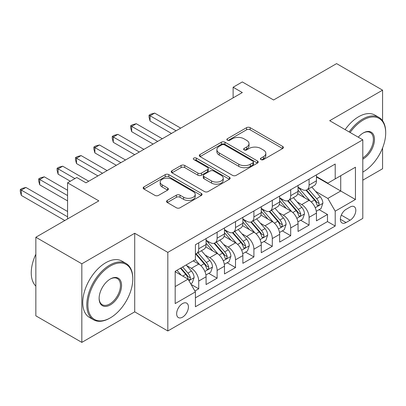 <?xml version="1.0" encoding="UTF-8"?>
<svg xmlns="http://www.w3.org/2000/svg" width="406" height="406" viewBox="0 0 406 406"><rect width="100%" height="100%" fill="white"/><g stroke="black" fill="none" stroke-linecap="round" stroke-linejoin="round"><path stroke-width="0.61" d="M260.946 159.594A1.786 1.03 0 0 0 263.474 159.594L282.657 148.52A2.553 1.472 0 0 0 283.408 147.48A2.553 1.472 0 0 0 282.657 146.434L250.157 127.672A2.553 1.472 0 0 0 246.549 127.672L227.365 138.745A1.786 1.03 0 0 0 226.842 139.476A1.786 1.03 0 0 0 227.365 140.207A1.786 1.03 0 0 0 229.892 140.207L232.374 138.776A8.171 4.72 0 0 1 243.93 138.776L246.64 140.339A8.171 4.72 0 0 1 249.03 143.673A8.171 4.72 0 0 1 246.64 147.008L244.158 148.444A1.786 1.03 0 0 0 243.63 149.169A1.786 1.03 0 0 0 244.158 149.9A1.786 1.03 0 0 0 246.686 149.9L249.167 148.469A8.171 4.72 0 0 1 260.723 148.469L263.428 150.032A8.171 4.72 0 0 1 265.823 153.366A8.171 4.72 0 0 1 263.428 156.701L260.946 158.137A1.786 1.03 0 0 0 260.424 158.868A1.786 1.03 0 0 0 260.946 159.594L260.946 158.137M182.538 317.162A8.323 4.806 120 0 0 187.973 309.829A8.323 4.806 120 0 0 186.699 303.155A8.323 4.806 120 0 0 182.538 303.571A8.323 4.806 120 0 0 177.097 310.905A8.323 4.806 120 0 0 178.376 317.573A8.323 4.806 120 0 0 182.538 317.162M167.287 200.432A2.553 1.472 0 0 0 166.536 201.472A2.553 1.472 0 0 0 167.287 202.518L176.402 207.781A2.553 1.472 0 0 0 180.015 207.781L201.32 195.479A2.553 1.472 0 0 0 202.066 194.438A2.553 1.472 0 0 0 201.32 193.393L168.82 174.631A2.553 1.472 0 0 0 165.212 174.631L143.907 186.933A2.553 1.472 0 0 0 143.156 187.973A2.553 1.472 0 0 0 143.907 189.018L154.919 195.377A2.553 1.472 0 0 0 158.528 195.377L167.648 190.109A2.553 1.472 0 0 0 168.394 189.069A2.553 1.472 0 0 0 167.648 188.029L162.187 184.872A6.831 3.943 0 0 1 160.187 182.086A6.831 3.943 0 0 1 164.4 178.442A6.831 3.943 0 0 1 171.845 179.295L193.241 191.647A6.831 3.943 0 0 1 195.24 194.438A6.831 3.943 0 0 1 191.023 198.082A6.831 3.943 0 0 1 183.583 197.225L180.015 195.169A2.553 1.472 0 0 0 176.402 195.169L167.287 200.432L167.287 202.518M382.574 120.765L382.574 90.162L336.589 63.615L273.588 99.988L242.316 81.936L233.12 87.244L242.316 92.553L85.965 182.822L76.77 177.513L67.574 182.822L67.574 218.93M81.829 263.798L81.829 342.385L134.711 311.854L134.711 233.267L81.829 263.798L35.845 237.246L98.841 200.874L67.574 182.822M134.711 233.267L167.82 252.38L362.802 139.811L362.802 218.398L167.82 330.971L167.82 252.38M382.574 90.162L329.692 120.699L362.802 139.811M232.557 175.362A2.553 1.472 0 0 0 236.165 175.362L257.47 163.06A2.553 1.472 0 0 0 258.221 162.019A2.553 1.472 0 0 0 257.47 160.979L224.975 142.212A2.553 1.472 0 0 0 221.361 142.212L200.056 154.513A2.553 1.472 0 0 0 199.31 155.554A2.553 1.472 0 0 0 200.056 156.599L232.557 175.362M194.54 159.979A1.786 1.03 0 0 1 196.357 160.233L196.357 158.112L229.395 177.183A2.553 1.472 0 0 1 230.146 178.229A2.553 1.472 0 0 1 229.395 179.269L208.09 191.571A2.553 1.472 0 0 1 204.482 191.571L171.982 172.809L171.982 170.723A2.553 1.472 0 0 0 171.23 171.763A2.553 1.472 0 0 0 171.982 172.809M171.982 170.723L181.096 165.46A2.553 1.472 0 0 1 184.71 165.46L197.889 173.068A2.553 1.472 0 0 0 201.503 173.068L207.547 169.576A2.553 1.472 0 0 0 208.298 168.536A2.553 1.472 0 0 0 207.547 167.49L193.829 159.568A1.786 1.03 0 0 1 193.302 158.837A1.786 1.03 0 0 1 194.408 157.888A1.786 1.03 0 0 1 196.357 158.112M81.829 342.385L35.845 315.838L35.845 237.246M362.802 180.168L382.574 168.754L382.574 147.962M194.905 291.011L198.722 288.808L191.089 284.403M186.75 265.646L191.368 268.31A10.404 6.009 60 0 1 198.722 281.053L206.081 276.806L206.081 284.56L217.119 278.186L208.75 273.355M205.142 255.024L209.76 257.693A10.404 6.009 60 0 1 217.119 270.437L224.477 266.189L224.477 273.938L235.51 267.569L227.142 262.738M223.533 244.407L228.152 247.071A10.404 6.009 60 0 1 235.51 259.815L242.869 255.567L242.869 263.321L253.907 256.947L245.539 252.116M241.93 233.785L246.549 236.454A10.404 6.009 60 0 1 253.907 249.198L261.261 244.95L261.261 252.699L272.299 246.33L263.93 241.499M260.322 223.168L264.94 225.832A10.404 6.009 60 0 1 272.299 238.576L279.658 234.328L279.658 242.083L290.696 235.708L282.322 230.877M278.719 212.546L283.337 215.21A10.404 6.009 60 0 1 290.696 227.959L298.05 223.711L298.05 231.461L309.088 225.091L309.088 217.337A10.404 6.009 -120 0 0 301.729 204.594L297.111 201.929M300.719 220.255L309.088 225.091M206.081 276.806A10.404 6.009 -120 0 0 198.722 264.062L193.205 260.875M224.477 266.189A10.404 6.009 -120 0 0 217.119 253.445L205.74 246.878M242.869 255.567A10.404 6.009 -120 0 0 235.51 242.824L224.137 236.256M261.261 244.95A10.404 6.009 -120 0 0 253.907 232.207L242.529 225.635M279.658 234.328A10.404 6.009 -120 0 0 272.299 221.585L260.926 215.018M298.05 223.711A10.404 6.009 -120 0 0 290.696 210.963L279.318 204.396M350.109 207.035L346.059 209.374A8.064 4.654 120 0 0 340.791 216.479A8.064 4.654 120 0 0 342.03 222.94A8.064 4.654 120 0 0 346.059 222.539L350.109 220.204A8.064 4.654 120 0 0 355.377 213.099A8.064 4.654 120 0 0 354.139 206.639A8.064 4.654 120 0 0 350.109 207.035M175.179 286.58L188.054 279.145L195.413 291.889L195.413 306.753L335.209 226.046L335.209 211.176L327.85 198.432L315.508 191.307M195.413 291.889L175.179 303.571L175.179 271.284L195.413 259.601L195.413 244.737L335.209 164.024L335.209 178.894L355.443 167.211L355.443 199.493L335.209 211.176M206.081 240.276L209.76 242.397A10.404 6.009 60 0 0 214.962 242.915L222.321 238.667A10.404 6.009 -120 0 0 224.477 233.902L224.477 227.954M224.477 229.654L228.152 231.78A10.404 6.009 60 0 0 233.359 232.293L240.712 228.045A10.404 6.009 -120 0 0 242.869 223.285L242.869 217.337M242.869 219.037L246.549 221.158A10.404 6.009 60 0 0 251.75 221.676L259.109 217.428A10.404 6.009 -120 0 0 261.261 212.663L261.261 206.715M261.261 208.415L264.94 210.541A10.404 6.009 60 0 0 270.147 211.054L277.501 206.806A10.404 6.009 -120 0 0 279.658 202.046L279.658 196.098M279.658 197.798L283.337 199.919A10.404 6.009 60 0 0 288.539 200.437L295.898 196.189A10.404 6.009 -120 0 0 298.05 191.424L298.05 185.476M195.413 297.837L327.485 221.585L327.485 214.469L316.447 220.844L316.447 213.089A10.404 6.009 -120 0 0 309.088 200.346L297.715 193.779M298.05 187.176L301.729 189.303A10.404 6.009 -120 0 0 306.931 189.815A10.404 6.009 -120 0 0 309.088 185.055L309.088 179.107M306.931 189.815L314.29 185.567A10.404 6.009 -120 0 0 316.447 180.802L316.447 174.859M198.722 242.824L198.722 248.771A10.404 6.009 60 0 1 196.57 253.537A10.404 6.009 60 0 1 195.413 253.953M196.57 253.537L203.924 249.284A10.404 6.009 -120 0 0 206.081 244.524L206.081 238.576M217.119 232.202L217.119 238.149A10.404 6.009 60 0 1 214.962 242.915M235.51 221.585L235.51 227.533A10.404 6.009 60 0 1 233.359 232.293M253.907 210.963L253.907 216.911A10.404 6.009 60 0 1 251.75 221.676M272.299 200.346L272.299 206.294A10.404 6.009 60 0 1 270.147 211.054M290.696 189.724L290.696 195.672A10.404 6.009 60 0 1 288.539 200.437M290.696 227.959L290.696 235.708M272.299 238.576L272.299 246.33M253.907 249.198L253.907 256.947M235.51 259.815L235.51 267.569M217.119 270.437L217.119 278.186M198.722 281.053L198.722 288.808M188.054 279.145L175.179 271.71M327.85 198.432L340.725 190.998L340.725 175.707L355.443 167.211M316.447 176.98L355.443 199.493M316.447 176.554L327.85 183.142L335.209 178.894M134.711 311.854L167.82 330.971M233.12 87.244L233.12 97.861M319.111 209.638L327.485 214.469M327.485 221.585L335.209 226.046M261.662 159.847L263.428 158.827A8.171 4.72 0 0 0 265.823 155.493L265.823 153.366M249.03 143.673L249.03 145.795A8.171 4.72 0 0 1 246.64 149.134L244.869 150.154M282.627 148.54L250.157 129.798A2.553 1.472 0 0 0 246.549 129.798L228.081 140.461M257.44 163.08L224.975 144.338A2.553 1.472 0 0 0 221.361 144.338L200.092 156.62M252.958 162.75A1.786 1.03 0 0 0 253.481 162.019A1.786 1.03 0 0 0 252.958 161.289L224.432 144.82A1.786 1.03 0 0 0 221.904 144.82L219.286 146.333A8.171 4.72 0 0 0 216.89 149.667A8.171 4.72 0 0 0 219.286 153.001L238.784 164.263A8.171 4.72 0 0 0 250.34 164.263L252.958 162.75L252.958 164.872A1.786 1.03 0 0 0 253.481 164.141L253.481 162.019M216.89 149.667L216.89 151.788A8.171 4.72 0 0 0 219.286 155.128L219.286 153.001M252.958 164.872L250.34 166.384A8.171 4.72 0 0 1 238.784 166.384L219.286 155.128M172.017 172.829L181.096 167.582L181.096 165.46M208.298 168.536L208.298 170.657A2.553 1.472 0 0 1 207.547 171.702L201.503 175.194A2.553 1.472 0 0 1 197.889 175.194L184.71 167.582A2.553 1.472 0 0 0 181.096 167.582M196.357 160.233L229.365 179.29M211.567 180.964A6.831 3.943 0 0 0 219.012 181.817A6.831 3.943 0 0 0 223.229 178.178A6.831 3.943 0 0 0 221.224 175.387L213.688 171.038A2.553 1.472 0 0 0 210.08 171.038L204.03 174.529A2.553 1.472 0 0 0 203.279 175.57A2.553 1.472 0 0 0 204.03 176.615L211.567 180.964L211.567 183.091A6.831 3.943 0 0 0 219.012 183.943A6.831 3.943 0 0 0 223.229 180.3L223.229 178.178M203.279 175.57L203.279 177.696A2.553 1.472 0 0 0 204.03 178.736L204.03 176.615M211.567 183.091L204.03 178.736M195.24 194.438L195.24 196.56A6.831 3.943 0 0 1 191.023 200.204A6.831 3.943 0 0 1 183.583 199.351L180.015 197.291A2.553 1.472 0 0 0 176.402 197.291L167.323 202.538M160.187 182.086L160.187 184.207A6.831 3.943 0 0 0 162.187 186.999L162.187 184.872M167.612 190.13L162.187 186.999M201.285 195.499L168.82 176.757A2.553 1.472 0 0 0 165.212 176.757L143.937 189.039M316.289 211.267L321.044 208.522L322.882 203.213A6.892 3.979 -120 0 0 320.197 196.737L311.793 187.009M310.113 201.016L300.146 189.48A19.899 11.49 -120 0 0 298.05 187.288M304.642 197.778L299.07 191.322A16.519 9.536 -120 0 0 298.05 190.216M180.695 128.129L154.671 113.101L150.073 115.761L150.073 121.069L171.499 133.442M305.997 190.191L314.498 200.031A6.892 3.979 60 0 1 316.954 204.781L317.456 205.598L318.385 205.466L319.009 204.71L319.162 203.507A6.892 3.979 -120 0 0 316.705 198.757L308.301 189.029M306.494 190.028L315.629 200.605A3.512 2.03 60 0 1 316.513 201.98L319.162 203.507M150.073 121.069L149.058 117.298L149.058 115.177L176.097 130.788M149.058 115.177L150.9 114.111L154.671 113.101M362.802 172.098L363.258 171.829L362.802 172.098A31.734 18.321 120 0 0 363.258 171.829L363.258 171.829A31.734 18.321 120 0 0 385.7 132.965A31.734 18.321 120 0 0 363.258 120.009A31.734 18.321 120 0 0 350.124 132.493M349.175 131.945A32.516 18.772 -60 0 1 362.705 119.049A32.516 18.772 -60 0 1 378.965 117.441A32.516 18.772 -60 0 1 385.7 132.326L385.7 132.965M358.27 137.198A15.87 9.16 -60 0 1 363.258 132.965A15.87 9.16 -60 0 1 374.479 139.441A15.87 9.16 -60 0 1 363.258 158.873A15.87 9.16 -60 0 1 362.802 159.132M345.13 129.61A32.516 18.772 -60 0 1 358.66 116.715A32.516 18.772 -60 0 1 374.921 115.101L378.965 117.441M362.802 157.868A15.088 8.709 120 0 0 372.581 144.566A15.088 8.709 120 0 0 370.252 132.534A15.088 8.709 120 0 0 362.979 133.127M109.787 318.172L110.341 317.852A31.734 18.321 120 0 0 132.782 278.983A31.734 18.321 120 0 0 110.341 266.026A31.734 18.321 120 0 0 87.899 304.896A31.734 18.321 120 0 0 110.341 317.852L109.787 318.172A32.516 18.772 -60 0 1 93.527 319.781A32.516 18.772 -60 0 1 88.544 293.726A32.516 18.772 -60 0 1 109.787 265.072A32.516 18.772 -60 0 1 126.048 263.464A32.516 18.772 -60 0 1 132.782 278.349L132.782 278.983M110.341 304.896A15.87 9.16 -60 0 1 99.12 298.42A15.87 9.16 -60 0 1 110.341 278.983L110.341 278.983A15.87 9.16 -60 0 1 121.561 285.464A15.87 9.16 -60 0 1 110.341 304.896M99.125 298.095A15.088 8.709 120 0 0 102.246 304.688A15.088 8.709 120 0 0 109.787 303.942A15.088 8.709 120 0 0 119.643 290.645A15.088 8.709 120 0 0 117.329 278.557A15.088 8.709 120 0 0 110.062 279.15M93.527 319.781L89.482 317.446A32.516 18.772 -60 0 1 84.499 291.391A32.516 18.772 -60 0 1 105.743 262.738A32.516 18.772 -60 0 1 121.998 261.124L126.048 263.464M35.845 286.098A32.516 18.772 -60 0 1 35.845 254.242M297.897 221.884L302.653 219.144L304.49 213.83A6.892 3.979 -120 0 0 301.805 207.359L293.401 197.631M291.716 211.638L281.749 200.097A19.899 11.49 -120 0 0 279.658 197.91M286.25 208.4L280.673 201.944A16.519 9.536 -120 0 0 279.658 200.833M162.304 138.75L136.274 123.723L131.676 126.378L131.676 131.686L153.103 144.059M287.6 200.808L296.101 210.653A6.892 3.979 60 0 1 298.562 215.398L299.06 216.215L299.993 216.088L300.618 215.327L300.77 214.124A6.892 3.979 -120 0 0 298.308 209.379L289.904 199.645M288.103 200.65L297.238 211.227A3.512 2.03 60 0 1 298.121 212.597L300.77 214.124M131.676 131.686L130.666 127.92L130.666 125.794L157.706 141.405M130.666 125.794L132.503 124.733L136.274 123.723M279.501 232.506L284.256 229.76L286.093 224.452A6.892 3.979 -120 0 0 283.408 217.981L275.004 208.248M273.324 222.26L263.357 210.719A19.899 11.49 -120 0 0 261.261 208.532M267.858 219.017L262.281 212.566A16.519 9.536 -120 0 0 261.261 211.455M143.907 149.372L117.882 134.345L113.284 137L113.284 142.308L134.711 154.681M269.208 211.43L277.709 221.27A6.892 3.979 60 0 1 280.165 226.02L280.668 226.837L281.597 226.705L282.221 225.949L282.373 224.746A6.892 3.979 -120 0 0 279.917 219.996L271.512 210.267M269.706 211.267L278.841 221.843A3.512 2.03 60 0 1 279.729 223.219L282.373 224.746M113.284 142.308L112.269 138.537L112.269 136.416L139.309 152.027M112.269 136.416L114.111 135.35L117.882 134.345M261.109 243.128L265.864 240.382L267.701 235.069A6.892 3.979 -120 0 0 265.017 228.598L256.612 218.87M254.927 232.877L244.96 221.336A19.899 11.49 -120 0 0 242.869 219.149M249.462 229.639L243.889 223.183A16.519 9.536 -120 0 0 242.869 222.077M125.515 159.989L99.485 144.962L94.887 147.617L94.887 152.93L116.319 165.298M250.812 222.052L259.312 231.892A6.892 3.979 60 0 1 261.774 236.642L262.271 237.459L263.205 237.327L263.829 236.566L263.981 235.363A6.892 3.979 -120 0 0 261.52 230.618L253.116 220.884M251.314 221.889L260.449 232.465A3.512 2.03 60 0 1 261.332 233.836L263.981 235.363M94.887 152.93L93.877 149.159L93.877 147.033L120.917 162.644M93.877 147.033L95.714 145.972L99.485 144.962M242.717 253.745L247.467 250.999L249.304 245.691A6.892 3.979 -120 0 0 246.62 239.22L238.215 229.486M236.536 243.498L226.568 231.958A19.899 11.49 -120 0 0 224.477 229.771M231.07 240.261L225.492 233.805A16.519 9.536 -120 0 0 224.477 232.694M107.118 170.611L81.093 155.584L76.495 158.238L76.495 163.547L97.922 175.92M232.42 232.668L240.92 242.509A6.892 3.979 60 0 1 243.377 247.259L243.879 248.076L244.813 247.944L245.432 247.188L245.584 245.985A6.892 3.979 -120 0 0 243.128 241.235L234.724 231.506M232.917 232.506L242.052 243.082A3.512 2.03 60 0 1 242.94 244.458L245.584 245.985M76.495 163.547L75.48 159.776L75.48 157.655L102.52 173.266M75.48 157.655L77.323 156.594L81.093 155.584M224.32 264.367L229.075 261.621L230.912 256.313A6.892 3.979 -120 0 0 228.228 249.837L219.824 240.108M218.139 254.115L208.171 242.575A19.899 11.49 -120 0 0 206.081 240.388M212.673 250.878L207.101 244.422A16.519 9.536 -120 0 0 206.081 243.316M88.726 181.228L62.697 166.201L58.099 168.855L58.099 174.169L70.329 181.228M214.023 243.29L222.524 253.131A6.892 3.979 60 0 1 224.985 257.881L225.487 258.698L226.416 258.566L227.04 257.81L227.193 256.607A6.892 3.979 -120 0 0 224.731 251.857L216.327 242.128M214.525 243.128L223.66 253.704A3.512 2.03 60 0 1 224.543 255.075L227.193 256.607M58.099 174.169L57.089 170.398L57.089 168.272L74.932 178.574M57.089 168.272L58.926 167.211L62.697 166.201M205.928 274.984L210.678 272.243L212.516 266.93A6.892 3.979 -120 0 0 209.836 260.459L201.432 250.725M199.747 264.737L195.347 259.642M194.281 261.5L193.566 260.672M67.574 190.257L44.305 176.823L39.707 179.477L39.707 184.786L67.574 200.879M195.631 253.907L204.132 263.753A6.892 3.979 60 0 1 206.588 268.498L207.09 269.315L208.024 269.183L208.643 268.427L208.796 267.224A6.892 3.979 -120 0 0 206.339 262.474L197.935 252.745M196.128 253.75L205.263 264.321A3.512 2.03 60 0 1 206.152 265.697L208.796 267.224M39.707 184.786L38.692 181.015L38.692 178.894L67.574 195.565M38.692 178.894L40.534 177.833L44.305 176.823M190.724 283.764L192.287 282.86L194.124 277.552A6.892 3.979 -120 0 0 191.439 271.076L186.146 264.951M181.208 275.192L176.95 270.264M175.884 272.116L175.179 271.299M67.574 211.496L25.908 187.44L21.31 190.099L21.31 195.408L64.813 220.524M180.447 268.244L185.74 274.37A6.892 3.979 60 0 1 188.196 279.12L188.699 279.937L189.627 279.805L190.252 279.049L190.404 277.846A6.892 3.979 -120 0 0 187.942 273.096L182.654 266.97M180.873 267.996L186.872 274.943A3.512 2.03 60 0 1 187.755 276.319L190.404 277.846M21.31 195.408L20.3 191.637L20.3 189.511L67.574 216.804M20.3 189.511L22.137 188.45L25.908 187.44M191.368 268.31L198.722 264.062M209.76 257.693L217.119 253.445M228.152 247.071L235.51 242.824M246.549 236.454L253.907 232.207M264.94 225.832L272.299 221.585M283.337 215.21L290.696 210.963M301.729 204.594L309.088 200.346M309.088 185.055L316.447 180.802M198.722 248.771L206.081 244.524M217.119 238.149L224.477 233.902M235.51 227.533L242.869 223.285M253.907 216.911L261.261 212.663M272.299 206.294L279.658 202.046M290.696 195.672L298.05 191.424M309.088 217.337L316.447 213.089M341.289 215.114L350.109 220.204M340.36 219.25L346.059 222.539M263.428 158.827L263.428 156.701M244.158 149.9L244.158 148.444M246.64 149.134L246.64 147.008M227.365 140.207L227.365 138.745M246.549 129.798L246.549 127.672M250.157 129.798L250.157 127.672M282.657 148.52L282.657 146.434M200.056 156.599L200.056 154.513M221.361 144.338L221.361 142.212M224.975 144.338L224.975 142.212M257.47 163.06L257.47 160.979M238.784 166.384L238.784 164.263M250.34 166.384L250.34 164.263M184.71 167.582L184.71 165.46M197.889 175.194L197.889 173.068M201.503 175.194L201.503 173.068M207.547 171.702L207.547 169.576M229.395 179.269L229.395 177.183M176.402 197.291L176.402 195.169M180.015 197.291L180.015 195.169M183.583 199.351L183.583 197.225M167.648 190.109L167.648 188.029M143.907 189.018L143.907 186.933M165.212 176.757L165.212 174.631M168.82 176.757L168.82 174.631M201.32 195.479L201.32 193.393M315.239 207.73L322.836 203.345M300.146 189.48L301.09 188.932M316.705 198.757L320.197 196.737M311.209 201.929L314.498 200.031M296.847 218.352L304.444 213.967M281.749 200.097L282.698 199.549M298.308 209.379L301.805 207.359M292.812 212.551L296.101 210.653M278.45 228.974L286.047 224.584M263.357 210.719L264.301 210.171M279.917 219.996L283.408 217.981M274.42 223.168L277.709 221.27M260.058 239.591L267.655 235.206M244.96 221.336L245.909 220.788M261.52 230.618L265.017 228.598M256.029 233.79L259.312 231.892M241.661 250.213L249.264 245.823M226.568 231.958L227.512 231.41M243.128 241.235L246.62 239.22M237.632 244.407L240.92 242.509M223.27 260.83L230.867 256.445M208.171 242.575L209.12 242.032M224.731 251.857L228.228 249.837M219.24 255.029L222.524 253.131M204.873 271.452L212.475 267.062M206.339 262.474L209.836 260.459M200.843 265.651L204.132 263.753M188.927 280.658L194.078 277.684M187.942 273.096L191.439 271.076M182.761 276.09L185.74 274.37"/></g></svg>
